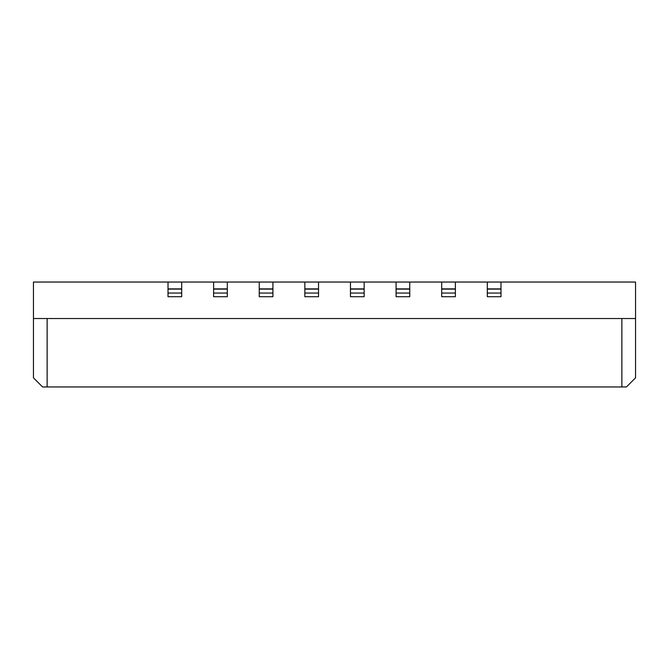 <?xml version="1.0" encoding="UTF-8"?>
<svg xmlns="http://www.w3.org/2000/svg" width="669" height="669" viewBox="0 0 669 669"><rect width="100%" height="100%" fill="white"/><g stroke="black" fill="none" stroke-linecap="round" stroke-linejoin="round"><path stroke-width="1" d="M635.55 318.536L33.45 318.536L33.45 282.042L635.55 282.042L635.55 377.834L626.519 386.866M33.45 318.536L33.45 377.834L42.481 386.866M626.427 386.958L42.573 386.958M350.464 282.042L350.464 296.71L364.145 296.71L364.145 282.042M304.855 282.042L304.855 296.71L318.536 296.71L318.536 282.042M227.309 282.042L227.309 296.71L213.62 296.71L213.62 293.064L227.309 293.064M213.62 282.042L213.62 293.064M272.919 282.042L272.919 296.71L259.238 296.71L259.238 293.064L272.919 293.064M259.238 282.042L259.238 293.064M487.308 282.042L487.308 296.71L500.989 296.71L500.989 282.042M441.691 282.042L441.691 296.71L455.38 296.71L455.38 282.042M396.081 282.042L396.081 296.71L409.763 296.71L409.763 282.042M168.011 282.042L168.011 296.71L181.692 296.71L181.692 282.042M350.464 288.883L364.145 288.883M304.855 288.883L318.536 288.883M213.62 288.883L227.309 288.883M259.238 288.883L272.919 288.883M487.308 288.883L500.989 288.883M441.691 288.883L455.38 288.883M396.081 288.883L409.763 288.883M168.011 288.883L181.692 288.883M621.869 318.536L621.869 386.958M47.131 318.536L47.131 386.958M350.464 293.064L364.145 293.064M350.464 289.117L364.145 289.117M304.855 293.064L318.536 293.064M304.855 289.117L318.536 289.117M213.62 289.117L227.309 289.117M259.238 289.117L272.919 289.117M487.308 293.064L500.989 293.064M487.308 289.117L500.989 289.117M441.691 293.064L455.38 293.064M441.691 289.117L455.38 289.117M396.081 293.064L409.763 293.064M396.081 289.117L409.763 289.117M168.011 293.064L181.692 293.064M168.011 289.117L181.692 289.117"/></g></svg>
